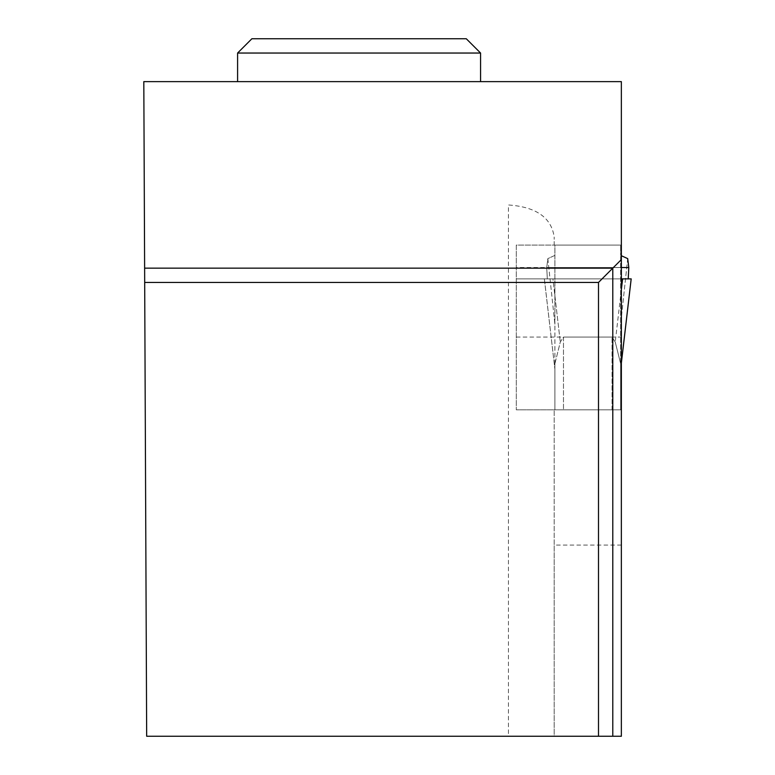 <?xml version="1.0" encoding="UTF-8"?>
<svg xmlns="http://www.w3.org/2000/svg" width="775" height="775" viewBox="0 0 775 775"><rect width="100%" height="100%" fill="white"/><g stroke="black" fill="none" stroke-linecap="round" stroke-linejoin="round"><path stroke-width="0.58" stroke-dasharray="3.88 2.91" d="M620.649 363.707L620.649 409.839L612.066 409.839L620.649 409.839L620.649 363.707L620.649 369.181L620.649 363.707L615.243 342.037L612.066 337.077L563.473 337.077L612.066 337.077L615.243 342.037L620.649 363.707M621.356 545.087L554.183 545.087L554.183 736.25L621.356 736.25L621.356 278.874L544.37 278.874L554.9 369.132L554.9 324.192L547.838 258.618L554.9 255.392L554.9 245.094L620.649 245.094L620.649 255.392L620.649 245.094L554.9 245.094L554.9 255.392L547.838 258.618L546.733 267.54L547.315 278.874L631.179 278.874L620.649 369.132L620.649 255.392L620.649 369.152L621.356 363.029M563.473 409.839L612.066 409.839L554.9 409.839L563.473 409.839L563.473 337.077L560.296 342.037L554.9 363.707L554.9 409.839L554.9 363.707L554.9 369.181L554.9 363.707L560.296 342.037L563.473 337.077L563.473 409.839M554.9 255.392L554.9 324.192L554.9 255.392M621.356 255.721L627.702 258.618L620.649 324.192L627.702 258.618L628.806 267.54L628.225 278.874L544.36 278.874L554.89 369.132L554.9 324.192L547.838 258.618L546.733 267.54L621.356 267.54L621.356 245.094L554.183 245.094L554.183 236.995L554.183 245.094L516.305 245.094L516.305 409.839L516.305 245.094L621.356 245.094L621.356 81.627L143.811 81.627L146.669 736.25L508.448 736.25L508.448 204.968C536.174 206.906 551.413 217.581 554.183 236.995M621.356 289.627L615.243 342.037L622.616 278.874L631.179 278.874L621.356 363.136M628.806 267.54L546.733 267.54L547.315 278.874L544.36 278.874L552.924 278.874L560.296 342.037L552.924 278.874L622.616 278.874M628.225 278.874L631.179 278.874M480.577 81.627L237.596 81.627L480.577 81.627M508.448 736.25L554.183 736.25L554.183 409.839L516.305 409.839L621.356 409.839L554.183 409.839L554.183 545.087M621.356 278.874L516.305 278.874L621.356 278.874L621.356 267.54L516.305 267.54M598.494 736.25L598.494 282.449L144.683 282.449M516.305 337.077L621.356 337.077M237.596 53.039L480.577 53.039M251.885 38.75L466.279 38.75M612.066 409.839L612.066 337.077L612.066 409.839M544.35 278.874L554.803 368.435L544.35 278.874"/><path stroke-width="1.16" d="M621.356 267.54L628.806 267.54L627.702 258.618L621.356 255.721M621.356 289.627L622.616 278.874L631.179 278.874L621.356 363.029M628.225 278.874L628.806 267.54M622.616 278.874L621.356 278.874M598.494 736.25L621.356 736.25L621.356 81.627L143.811 81.627L146.669 736.25L598.494 736.25L598.494 282.449L144.683 282.449M621.356 259.577L612.783 268.15L144.625 268.15M612.783 736.25L612.783 268.15L598.494 282.449M237.596 53.039L251.885 38.75L466.279 38.75L480.577 53.039L237.596 53.039L237.596 81.627M480.577 53.039L480.577 81.627M621.356 363.136L631.189 278.874"/></g></svg>
